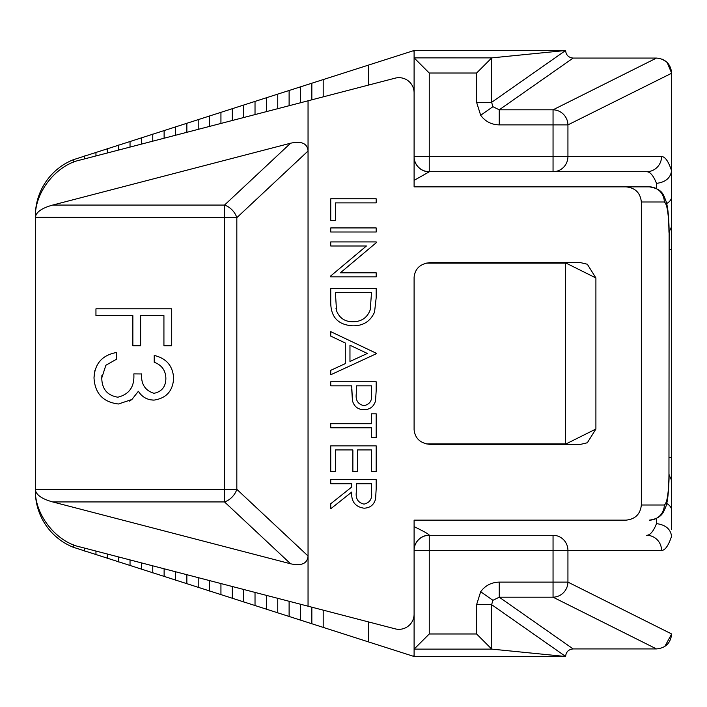<?xml version="1.0" encoding="UTF-8"?>
<svg xmlns="http://www.w3.org/2000/svg" width="707" height="707" viewBox="0 0 707 707"><rect width="100%" height="100%" fill="white"/><g stroke="black" fill="none" stroke-linecap="round" stroke-linejoin="round"><path stroke-width="1.06" d="M426.127 443.89L565.6 443.89M414.099 180.365L429.246 171.81A15.147 15.13 180 0 1 414.099 156.671L414.099 57.868L429.246 73.024L476.606 73.024L491.621 58.009L491.621 102.347L565.6 50.497L414.099 50.497L255.024 101.401L255.024 114.587M671.65 529.605L671.588 170.767C668.477 161.373 665.137 156.636 661.549 156.547A15.147 14.882 -90 0 1 646.666 171.704L553.051 171.704L646.666 171.704C650.166 171.766 653.445 175.654 656.503 183.369L656.503 188.557M368.647 621.957L368.647 641.956L73.228 547.245A60.599 60.599 0 0 1 35.35 491.065L35.35 215.935A60.599 60.599 0 0 1 73.228 159.755L255.024 101.401M664.863 646.41L671.65 633.976C670.669 643.061 665.623 648.045 656.503 648.929L553.051 597.194L499.248 597.194L573.147 648.929L656.503 648.929M368.647 641.956L414.099 656.503L565.6 656.441C566.077 651.889 568.587 649.38 573.147 648.929L573.174 648.929M671.65 169.38L671.65 73.228L671.65 169.38M573.147 58.071L499.248 109.806L553.051 109.806L656.503 58.071L573.147 58.071C568.596 57.621 566.077 55.119 565.6 50.559M662.194 59.185L667.09 62.393M667.161 62.455L671.65 73.228L567.933 124.883L567.933 156.547A15.147 14.882 90 0 1 553.051 171.704L429.246 171.704A15.147 15.147 0 0 1 414.099 156.547L414.099 186.851L626.022 186.851C635.266 187.815 640.374 192.861 641.346 201.999L641.346 505.001C640.374 514.139 635.266 519.185 626.022 520.149L414.099 520.149L414.099 550.453A15.147 15.147 0 0 1 429.246 535.296L553.051 535.296A15.147 14.882 90 0 1 567.933 550.453L567.933 582.117A15.147 14.82 116.6 0 1 553.051 597.194L553.051 582.117L499.248 582.117L499.248 597.194L492.92 600.305L491.621 604.653L476.606 604.653L480.672 591.732L492.92 600.305M656.503 518.443L656.503 523.631C653.445 531.346 650.166 535.234 646.666 535.296A15.147 14.882 90 0 1 661.549 550.453L553.051 550.453L553.051 582.117L567.933 582.117L671.65 633.976M565.6 656.441L491.621 604.653L491.621 648.991L476.606 633.976L429.246 633.976L414.099 649.123L414.099 550.329A15.147 15.13 0 0 1 429.246 535.19C428.91 534.227 423.864 531.372 414.099 526.635M671.588 170.767C670.51 178.014 665.481 182.22 656.503 183.369M73.228 159.755L73.228 162.38M73.228 544.62L73.228 547.245M565.6 656.503L491.869 649.123L414.099 649.123L414.099 655.884L412.658 656.043M656.503 58.071C665.605 58.937 670.651 63.922 671.65 73.024M656.503 523.631C665.481 524.788 670.51 528.986 671.588 536.233L671.65 537.62M412.658 50.957L414.099 51.116L414.099 57.868L491.869 57.877L565.6 50.497M186.851 574.694L186.851 583.779M186.851 123.221L186.851 132.306M175.486 580.147L175.486 571.733M175.486 135.267L175.486 126.853M323.196 96.859L323.196 79.591M84.584 155.947L84.584 158.898M84.584 548.102L84.584 551.053M323.196 627.409L323.196 610.141M499.248 124.883C491.453 124.697 485.258 121.489 480.672 115.268L476.606 102.347L491.621 102.347L492.92 106.695L499.248 109.806L499.248 124.883L553.051 124.883L553.051 109.806A15.147 14.82 63.4 0 1 567.933 124.883L553.051 124.883L553.051 156.547L429.246 156.547L429.246 171.704A15.147 15.147 0 0 1 414.099 156.547L429.246 156.547L429.246 73.024M164.121 576.505L164.121 568.782M164.121 138.219L164.121 130.495M198.216 577.646L198.216 587.42M198.216 119.58L198.216 129.354M311.84 99.811L311.84 83.223M95.949 152.305L95.949 155.947M95.949 551.053L95.949 554.695M311.84 623.777L311.84 607.189M152.765 572.873L152.765 565.83M152.765 141.17L152.765 134.127M209.572 580.597L209.572 591.052M209.572 115.948L209.572 126.403M300.475 102.771L300.475 86.864M107.314 148.673L107.314 152.986M107.314 554.014L107.314 558.327M300.475 620.136L300.475 604.229M141.4 569.232L141.4 562.869M141.4 144.131L141.4 137.768M220.938 583.549L220.938 594.684M220.938 112.316L220.938 123.451M289.11 105.723L289.11 90.496M118.679 145.032L118.679 150.034M118.679 556.966L118.679 561.968M289.11 616.504L289.11 601.277M130.035 565.6L130.035 559.917M130.035 147.083L130.035 141.4M232.303 586.51L232.303 598.325M232.303 108.675L232.303 120.49M277.754 108.675L277.754 94.128M277.754 612.872L277.754 598.325M243.659 589.461L243.659 601.957M243.659 105.043L243.659 117.539M266.389 111.626L266.389 97.769M266.389 609.231L266.389 595.374M255.024 592.413L255.024 605.599M668.963 474.697L669.14 232.303L668.963 474.697C668.689 493.106 667.134 503.207 664.306 505.001L641.346 505.001M414.099 614.18A15.147 15.147 0 0 1 395.133 628.841L308.049 606.199L308.049 100.801L395.133 78.159A15.147 15.147 0 0 1 414.099 92.82M376.186 488.749L376.186 479.655L330.735 479.655L330.735 483.729L351.706 483.729L351.706 487.043L330.735 503.746L330.735 508.784L351.706 492.09C351.114 501.475 355.223 506.848 364.025 508.2C370.079 507.944 373.923 504.895 375.567 499.045L376.186 488.749M376.186 413.807L371.52 413.807L371.52 423.714L330.735 423.714L330.735 427.797L371.52 427.797L371.52 437.695L376.186 437.695L376.186 413.807M330.735 374.772L376.186 353.792L376.186 353.208L330.735 331.645L330.735 336.099L345.299 343.01L345.299 363.619L330.735 370.335L330.735 374.772M376.186 241.918L330.735 241.918L330.735 245.992L366.42 245.992L330.735 275.951L330.735 276.879L376.186 276.879L376.186 272.796L340.412 272.796L376.186 242.766L376.186 241.918M376.186 202.874L376.186 198.8L330.735 198.8L330.735 220.354L335.392 220.354L335.392 202.874L376.186 202.874M580.394 444.403L587.34 442.759L595.904 429.025L595.904 277.975L587.34 264.241L580.394 262.597L430.457 262.597C420.541 263.49 415.089 268.377 414.099 277.277L414.099 429.723C415.089 438.623 420.541 443.51 430.457 444.403L580.394 444.403M376.186 232.011L376.186 227.928L330.735 227.928L330.735 232.011L376.186 232.011M376.186 288.527L330.735 288.527L330.735 302.614C330.867 317.231 338.255 324.973 352.881 325.821C363.177 325.909 370.397 321.34 374.542 312.132L376.186 297.709L376.186 288.527M376.186 390.671L376.186 381.762L330.735 381.762L330.735 385.836L351.706 385.836L352.457 400.666C354.066 406.534 357.91 409.556 363.99 409.733C369.911 409.574 373.747 406.675 375.497 401.028L376.186 390.671M376.186 471.498L376.186 445.861L330.735 445.861L330.735 471.498L335.392 471.498L335.392 449.935L352.873 449.935L352.873 471.498L357.539 471.498L357.539 449.935L371.52 449.935L371.52 471.498L376.186 471.498M641.346 201.999L664.306 201.999A15.147 14.971 90 0 0 649.326 186.851L626.022 186.851M308.049 100.801L80.704 159.906C56.233 164.89 34.563 192.313 35.368 217.27C36.084 212.118 41.846 208.061 52.654 205.074L224.508 205.074L224.508 217.668L35.368 217.27M308.049 606.199L80.704 547.094C56.233 542.11 34.563 514.687 35.368 489.73C36.084 494.882 41.846 498.939 52.654 501.926L290.604 563.788L224.508 501.926A15.147 10.826 133.1 0 0 236.827 489.332L224.508 489.332L224.508 217.668L236.827 217.668L308.049 151.006C307.377 143.433 301.562 140.834 290.604 143.212L52.654 205.074M290.604 563.788C301.562 566.166 307.377 563.567 308.049 555.994L236.827 489.332L236.827 217.668A15.147 10.826 46.9 0 0 224.508 205.074L290.604 143.212M626.022 520.149L414.099 520.149M595.904 277.975L565.6 262.854L565.6 444.146L595.904 429.025M374.542 312.132C370.397 321.34 363.177 325.909 352.881 325.821C338.255 324.973 330.867 317.231 330.735 302.614M352.457 400.666L351.706 389.089M669.14 474.697C668.795 492.249 667.505 503.375 665.278 508.077C663.511 511.408 662.415 518.346 649.326 520.149A15.147 14.971 -90 0 0 664.306 505.001M35.359 217.668A60.599 60.599 0 0 0 35.35 218.56L35.35 488.44A60.599 60.599 0 0 0 35.359 489.332L224.508 489.332L224.508 501.926L52.654 501.926M336.55 310.815L335.392 292.61L371.52 292.61L370.247 309.772C367.278 317.717 361.489 321.703 352.89 321.747C344.919 321.765 339.466 318.123 336.55 310.815L335.984 308.27M371.52 394.153C372.306 400.542 369.796 404.377 363.972 405.65C358.025 404.316 355.462 400.365 356.275 393.799L356.372 385.836L371.52 385.836L371.52 394.771M371.52 483.729L371.52 492.258C372.377 498.753 369.876 502.704 364.034 504.126C358.069 502.721 355.488 498.691 356.31 492.054L356.372 483.729L371.52 483.729M367.322 353.456L349.965 361.463L349.965 345.228L367.322 353.456M101.914 375.205L101.773 377.918C101.896 388.983 107.234 395.407 117.804 397.201C129.31 394.4 134.648 386.632 133.826 373.897L141.594 373.968M141.594 373.897C140.976 384.069 145.112 390.547 153.993 393.313C161.921 391.651 165.88 386.57 165.871 378.086C165.535 370.3 161.647 365.015 154.223 362.24L154.223 355.444C166.286 358.272 172.764 365.793 173.639 377.989C172.985 390.856 166.428 398.235 153.958 400.118L150.229 399.773M153.958 400.118C147.215 399.959 142.019 397.007 138.378 391.271L131.917 399.482L129.505 401.072M131.917 399.482L118.458 403.997C103.054 402.159 94.906 393.419 94.004 377.794L94.897 370.45M95.949 315.622L95.949 308.826L171.704 308.826L171.704 345.732L163.927 345.732L163.927 315.622L140.622 315.622L140.622 345.732L132.854 345.732L132.854 315.622L95.949 315.622M94.004 377.794C94.791 363.619 102.232 355.197 116.346 352.528L116.346 359.324L105.873 365.263L101.773 377.918C101.896 388.983 107.234 395.407 117.804 397.201C129.31 394.4 134.648 386.632 133.826 373.897M154.223 355.444C166.286 358.272 172.764 365.793 173.639 377.989M671.65 196.546A15.147 9.438 180 0 1 666.648 203.554M671.65 224.411A15.147 12.532 180 0 1 669.14 231.322M671.65 482.589A15.147 12.532 180 0 0 669.14 475.678M666.648 503.446A15.147 9.438 0 0 1 671.65 510.454M429.246 535.296L429.246 550.453L414.099 550.453A15.147 15.147 0 0 1 429.246 535.296L429.246 535.19M553.051 171.704L553.051 156.547L661.549 156.547M669.14 249.474L671.65 249.474M669.14 457.526L671.65 457.526M671.588 536.233C668.477 545.627 665.137 550.364 661.549 550.453M368.647 85.043L368.647 65.044M429.246 633.976L429.246 550.453L553.051 550.453L553.051 535.296M476.606 102.347L476.606 73.024M499.248 582.117C491.462 582.312 485.267 585.52 480.672 591.732M476.606 633.976L476.606 604.653M492.92 106.695L480.672 115.268M664.306 201.999C667.134 203.793 668.689 213.894 668.963 232.303M426.127 263.11L565.6 263.11M649.326 186.851C662.539 189.061 663.299 194.345 666.109 201.46C667.938 207.487 668.955 217.765 669.14 232.303"/></g></svg>
